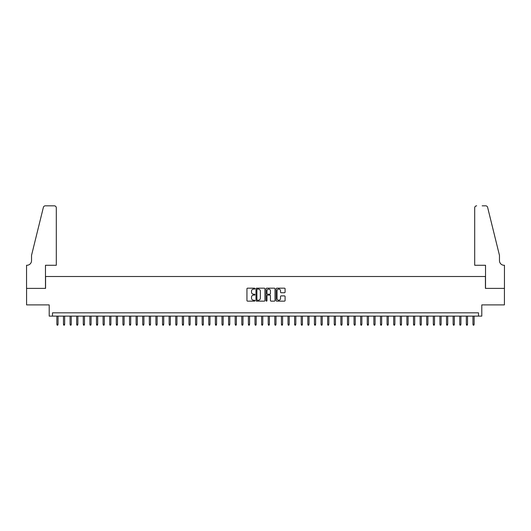<?xml version="1.0" encoding="UTF-8"?>
<svg xmlns="http://www.w3.org/2000/svg" width="531" height="531" viewBox="0 0 531 531"><rect width="100%" height="100%" fill="white"/><g stroke="black" fill="none" stroke-linecap="round" stroke-linejoin="round"><path stroke-width="0.8" d="M254.933 288.632A0.451 0.451 0 0 0 254.482 288.174L247.592 288.174A0.65 0.65 0 0 0 246.942 288.824L246.942 300.493A0.65 0.65 0 0 0 247.592 301.143L254.482 301.143A0.451 0.451 0 0 0 254.933 300.685A0.451 0.451 0 0 0 254.482 300.234L253.586 300.234A2.078 2.078 0 0 1 251.515 298.156L251.515 297.187A2.078 2.078 0 0 1 253.586 295.11L254.482 295.11A0.451 0.451 0 0 0 254.933 294.659A0.451 0.451 0 0 0 254.482 294.207L253.586 294.207A2.078 2.078 0 0 1 251.515 292.13L251.515 291.161A2.078 2.078 0 0 1 253.586 289.083L254.482 289.083A0.451 0.451 0 0 0 254.933 288.632M284.443 292.747A0.65 0.65 0 0 0 285.094 292.096L285.094 288.824A0.65 0.65 0 0 0 284.443 288.174L276.797 288.174A0.65 0.65 0 0 0 276.147 288.824L276.147 300.493A0.65 0.65 0 0 0 276.797 301.143L284.443 301.143A0.65 0.65 0 0 0 285.094 300.493L285.094 296.537A0.65 0.65 0 0 0 284.443 295.893L281.171 295.893A0.65 0.65 0 0 0 280.521 296.537L280.521 298.502A1.732 1.732 0 0 1 278.788 300.234A1.732 1.732 0 0 1 277.056 298.502L277.056 290.815A1.732 1.732 0 0 1 278.788 289.083A1.732 1.732 0 0 1 280.521 290.815L280.521 292.096A0.65 0.65 0 0 0 281.171 292.747L284.443 292.747M478.497 316.124L481.796 316.124L481.796 304.894L504.417 304.894L504.417 288.386L485.427 288.386L485.427 276.498L45.573 276.498L45.573 288.386L26.583 288.386L26.583 304.894L49.204 304.894L49.204 316.124L478.497 316.124L478.497 312.819L52.503 312.819L52.503 316.124M264.936 288.824A0.65 0.65 0 0 0 264.285 288.174L256.632 288.174A0.65 0.65 0 0 0 255.988 288.824L255.988 300.493A0.65 0.65 0 0 0 256.632 301.143L264.285 301.143A0.65 0.65 0 0 0 264.936 300.493L264.936 288.824M266.715 288.174L274.368 288.174A0.65 0.65 0 0 1 275.012 288.824L275.012 300.493A0.65 0.65 0 0 1 274.368 301.143L271.089 301.143A0.65 0.65 0 0 1 270.445 300.493L270.445 295.76A0.65 0.65 0 0 0 269.794 295.11L267.624 295.11A0.65 0.65 0 0 0 266.974 295.76L266.974 300.685A0.451 0.451 0 0 1 266.522 301.143A0.451 0.451 0 0 1 266.064 300.685L266.064 288.824A0.65 0.65 0 0 1 266.715 288.174M257.349 289.083A0.451 0.451 0 0 0 256.891 289.534L256.891 299.783A0.451 0.451 0 0 0 257.349 300.234L258.285 300.234A2.078 2.078 0 0 0 260.363 298.156L260.363 291.161A2.078 2.078 0 0 0 258.285 289.083L257.349 289.083M270.445 290.849A1.732 1.732 0 0 0 268.706 289.116A1.732 1.732 0 0 0 266.974 290.849L266.974 293.557A0.65 0.65 0 0 0 267.624 294.207L269.794 294.207A0.65 0.65 0 0 0 270.445 293.557L270.445 290.849M58.052 324.315L57.786 325.171L57.129 325.171L56.863 324.315L58.052 324.315L58.052 316.124M56.863 324.315L56.863 316.124M56.306 265.268L56.306 207.807A1.985 1.985 0 0 0 54.321 205.829L45.308 205.829A1.985 1.985 0 0 0 43.383 207.336L31.535 255.365L31.535 260.648A4.626 4.626 0 0 1 26.915 265.268L26.55 265.268L26.55 288.386L45.474 288.386L45.474 265.268L56.306 265.268L56.306 207.807C56.18 206.612 55.516 205.955 54.321 205.829L48.839 205.829M43.383 207.336C43.887 206.247 43.887 206.247 43.383 207.336C43.887 206.247 43.887 206.247 43.383 207.336M31.535 260.648A4.626 4.626 0 0 1 26.915 265.268M474.694 265.268L474.694 207.807L474.694 265.268L485.526 265.268L485.526 288.386L504.45 288.386L504.45 265.268L504.085 265.268A4.626 4.626 0 0 1 499.465 260.648A4.626 4.626 0 0 0 504.085 265.268M495.828 240.636L487.617 207.336L499.465 255.365L499.465 260.648M482.161 205.829L485.692 205.829A1.985 1.985 0 0 1 487.617 207.336C487.113 206.247 487.113 206.247 487.617 207.336C487.113 206.247 487.113 206.247 487.617 207.336M476.679 205.829A1.985 1.985 0 0 0 474.694 207.807C474.82 206.612 475.484 205.955 476.679 205.829M64.656 324.315L64.39 325.171L63.733 325.171L63.468 324.315L64.656 324.315L64.656 316.124M63.468 324.315L63.468 316.124M71.26 324.315L71.001 325.171L70.338 325.171L70.072 324.315L71.26 324.315L71.26 316.124M70.072 324.315L70.072 316.124M77.865 324.315L77.606 325.171L76.942 325.171L76.676 324.315L77.865 324.315L77.865 316.124M76.676 324.315L76.676 316.124M84.469 324.315L84.21 325.171L83.546 325.171L83.281 324.315L84.469 324.315L84.469 316.124M83.281 324.315L83.281 316.124M91.073 324.315L90.814 325.171L90.151 325.171L89.885 324.315L91.073 324.315L91.073 316.124M89.885 324.315L89.885 316.124M97.677 324.315L97.419 325.171L96.755 325.171L96.489 324.315L97.677 324.315L97.677 316.124M96.489 324.315L96.489 316.124M104.282 324.315L104.023 325.171L103.359 325.171L103.094 324.315L104.282 324.315L104.282 316.124M103.094 324.315L103.094 316.124M110.886 324.315L110.627 325.171L109.963 325.171L109.698 324.315L110.886 324.315L110.886 316.124M109.698 324.315L109.698 316.124M117.49 324.315L117.232 325.171L116.568 325.171L116.302 324.315L117.49 324.315L117.49 316.124M116.302 324.315L116.302 316.124M124.101 324.315L123.836 325.171L123.172 325.171L122.907 324.315L124.101 324.315L124.101 316.124M122.907 324.315L122.907 316.124M130.706 324.315L130.44 325.171L129.776 325.171L129.511 324.315L130.706 324.315L130.706 316.124M129.511 324.315L129.511 316.124M137.31 324.315L137.044 325.171L136.381 325.171L136.115 324.315L137.31 324.315L137.31 316.124M136.115 324.315L136.115 316.124M143.914 324.315L143.649 325.171L142.985 325.171L142.72 324.315L143.914 324.315L143.914 316.124M142.72 324.315L142.72 316.124M150.519 324.315L150.253 325.171L149.589 325.171L149.33 324.315L150.519 324.315L150.519 316.124M149.33 324.315L149.33 316.124M157.123 324.315L156.857 325.171L156.194 325.171L155.935 324.315L157.123 324.315L157.123 316.124M155.935 324.315L155.935 316.124M163.727 324.315L163.462 325.171L162.798 325.171L162.539 324.315L163.727 324.315L163.727 316.124M162.539 324.315L162.539 316.124M170.332 324.315L170.066 325.171L169.402 325.171L169.143 324.315L170.332 324.315L170.332 316.124M169.143 324.315L169.143 316.124M176.936 324.315L176.67 325.171L176.007 325.171L175.748 324.315L176.936 324.315L176.936 316.124M175.748 324.315L175.748 316.124M183.54 324.315L183.275 325.171L182.611 325.171L182.352 324.315L183.54 324.315L183.54 316.124M182.352 324.315L182.352 316.124M190.144 324.315L189.879 325.171L189.215 325.171L188.956 324.315L190.144 324.315L190.144 316.124M188.956 324.315L188.956 316.124M196.749 324.315L196.483 325.171L195.82 325.171L195.561 324.315L196.749 324.315L196.749 316.124M195.561 324.315L195.561 316.124M203.353 324.315L203.088 325.171L202.43 325.171L202.165 324.315L203.353 324.315L203.353 316.124M202.165 324.315L202.165 316.124M209.957 324.315L209.692 325.171L209.035 325.171L208.769 324.315L209.957 324.315L209.957 316.124M208.769 324.315L208.769 316.124M216.562 324.315L216.296 325.171L215.639 325.171L215.374 324.315L216.562 324.315L216.562 316.124M215.374 324.315L215.374 316.124M223.166 324.315L222.901 325.171L222.243 325.171L221.978 324.315L223.166 324.315L223.166 316.124M221.978 324.315L221.978 316.124M229.77 324.315L229.505 325.171L228.848 325.171L228.582 324.315L229.77 324.315L229.77 316.124M228.582 324.315L228.582 316.124M236.375 324.315L236.109 325.171L235.452 325.171L235.187 324.315L236.375 324.315L236.375 316.124M235.187 324.315L235.187 316.124M242.979 324.315L242.713 325.171L242.056 325.171L241.791 324.315L242.979 324.315L242.979 316.124M241.791 324.315L241.791 316.124M249.583 324.315L249.318 325.171L248.661 325.171L248.395 324.315L249.583 324.315L249.583 316.124M248.395 324.315L248.395 316.124M256.188 324.315L255.922 325.171L255.265 325.171L254.999 324.315L256.188 324.315L256.188 316.124M254.999 324.315L254.999 316.124M262.792 324.315L262.526 325.171L261.869 325.171L261.604 324.315L262.792 324.315L262.792 316.124M261.604 324.315L261.604 316.124M269.396 324.315L269.131 325.171L268.474 325.171L268.208 324.315L269.396 324.315L269.396 316.124M268.208 324.315L268.208 316.124M276.001 324.315L275.735 325.171L275.078 325.171L274.812 324.315L276.001 324.315L276.001 316.124M274.812 324.315L274.812 316.124M282.605 324.315L282.339 325.171L281.682 325.171L281.417 324.315L282.605 324.315L282.605 316.124M281.417 324.315L281.417 316.124M289.209 324.315L288.944 325.171L288.287 325.171L288.021 324.315L289.209 324.315L289.209 316.124M288.021 324.315L288.021 316.124M295.813 324.315L295.548 325.171L294.891 325.171L294.625 324.315L295.813 324.315L295.813 316.124M294.625 324.315L294.625 316.124M302.418 324.315L302.152 325.171L301.495 325.171L301.23 324.315L302.418 324.315L302.418 316.124M301.23 324.315L301.23 316.124M309.022 324.315L308.757 325.171L308.099 325.171L307.834 324.315L309.022 324.315L309.022 316.124M307.834 324.315L307.834 316.124M315.626 324.315L315.361 325.171L314.704 325.171L314.438 324.315L315.626 324.315L315.626 316.124M314.438 324.315L314.438 316.124M322.231 324.315L321.965 325.171L321.308 325.171L321.043 324.315L322.231 324.315L322.231 316.124M321.043 324.315L321.043 316.124M328.835 324.315L328.57 325.171L327.912 325.171L327.647 324.315L328.835 324.315L328.835 316.124M327.647 324.315L327.647 316.124M335.439 324.315L335.18 325.171L334.517 325.171L334.251 324.315L335.439 324.315L335.439 316.124M334.251 324.315L334.251 316.124M342.044 324.315L341.785 325.171L341.121 325.171L340.856 324.315L342.044 324.315L342.044 316.124M340.856 324.315L340.856 316.124M348.648 324.315L348.389 325.171L347.725 325.171L347.46 324.315L348.648 324.315L348.648 316.124M347.46 324.315L347.46 316.124M355.252 324.315L354.993 325.171L354.33 325.171L354.064 324.315L355.252 324.315L355.252 316.124M354.064 324.315L354.064 316.124M361.857 324.315L361.598 325.171L360.934 325.171L360.668 324.315L361.857 324.315L361.857 316.124M360.668 324.315L360.668 316.124M368.461 324.315L368.202 325.171L367.538 325.171L367.273 324.315L368.461 324.315L368.461 316.124M367.273 324.315L367.273 316.124M375.065 324.315L374.806 325.171L374.143 325.171L373.877 324.315L375.065 324.315L375.065 316.124M373.877 324.315L373.877 316.124M381.67 324.315L381.411 325.171L380.747 325.171L380.481 324.315L381.67 324.315L381.67 316.124M380.481 324.315L380.481 316.124M388.28 324.315L388.015 325.171L387.351 325.171L387.086 324.315L388.28 324.315L388.28 316.124M387.086 324.315L387.086 316.124M394.885 324.315L394.619 325.171L393.956 325.171L393.69 324.315L394.885 324.315L394.885 316.124M393.69 324.315L393.69 316.124M401.489 324.315L401.224 325.171L400.56 325.171L400.294 324.315L401.489 324.315L401.489 316.124M400.294 324.315L400.294 316.124M408.093 324.315L407.828 325.171L407.164 325.171L406.899 324.315L408.093 324.315L408.093 316.124M406.899 324.315L406.899 316.124M414.698 324.315L414.432 325.171L413.768 325.171L413.51 324.315L414.698 324.315L414.698 316.124M413.51 324.315L413.51 316.124M421.302 324.315L421.037 325.171L420.373 325.171L420.114 324.315L421.302 324.315L421.302 316.124M420.114 324.315L420.114 316.124M427.906 324.315L427.641 325.171L426.977 325.171L426.718 324.315L427.906 324.315L427.906 316.124M426.718 324.315L426.718 316.124M434.511 324.315L434.245 325.171L433.581 325.171L433.323 324.315L434.511 324.315L434.511 316.124M433.323 324.315L433.323 316.124M441.115 324.315L440.849 325.171L440.186 325.171L439.927 324.315L441.115 324.315L441.115 316.124M439.927 324.315L439.927 316.124M447.719 324.315L447.454 325.171L446.79 325.171L446.531 324.315L447.719 324.315L447.719 316.124M446.531 324.315L446.531 316.124M454.324 324.315L454.058 325.171L453.394 325.171L453.135 324.315L454.324 324.315L454.324 316.124M453.135 324.315L453.135 316.124M460.928 324.315L460.662 325.171L459.999 325.171L459.74 324.315L460.928 324.315L460.928 316.124M459.74 324.315L459.74 316.124M467.532 324.315L467.267 325.171L466.61 325.171L466.344 324.315L467.532 324.315L467.532 316.124M466.344 324.315L466.344 316.124M474.137 324.315L473.871 325.171L473.214 325.171L472.948 324.315L474.137 324.315L474.137 316.124M472.948 324.315L472.948 316.124"/></g></svg>
